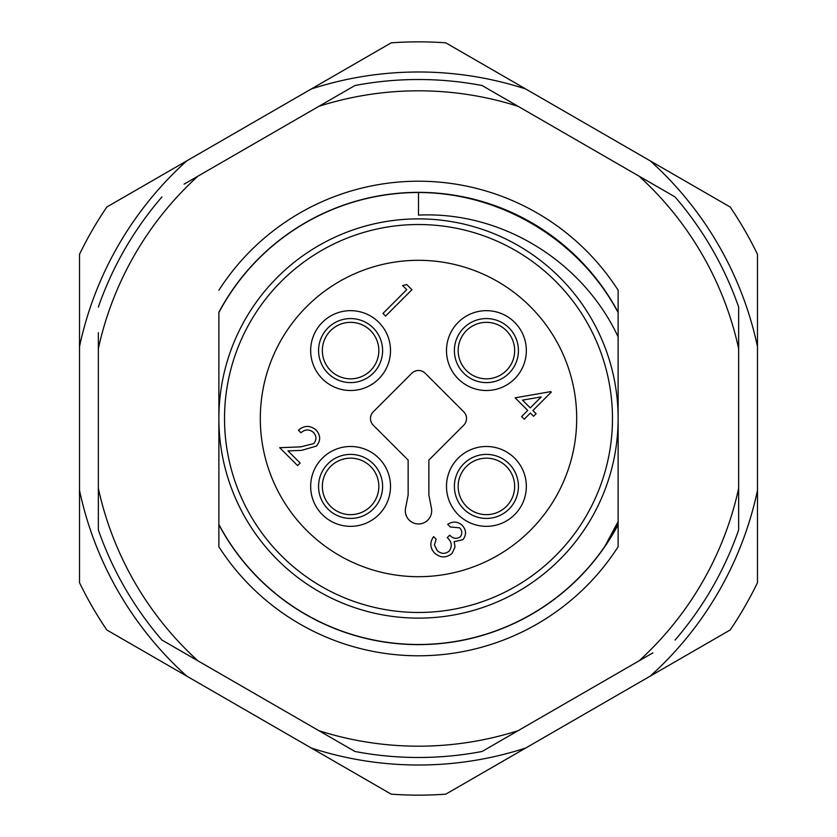 <?xml version="1.0" encoding="UTF-8"?>
<svg xmlns="http://www.w3.org/2000/svg" width="837" height="837" viewBox="0 0 837 837"><rect width="100%" height="100%" fill="white"/><g stroke="black" fill="none" stroke-linecap="round" stroke-linejoin="round"><path stroke-width="1.26" d="M509.053 463.771A32.015 32.015 0 0 1 509.053 509.053A32.015 32.015 0 0 1 463.771 509.053A32.015 32.015 0 0 1 463.771 463.771A32.015 32.015 0 0 1 509.053 463.771M466.439 506.385A28.249 28.249 0 0 1 466.439 466.439A28.249 28.249 0 0 1 506.385 466.439A28.249 28.249 0 0 1 506.385 506.385A28.249 28.249 0 0 1 466.439 506.385A28.249 28.249 0 0 0 506.385 506.385A28.249 28.249 0 0 0 506.385 466.439M373.229 327.947A32.015 32.015 0 0 1 373.229 373.229A32.015 32.015 0 0 1 327.947 373.229A32.015 32.015 0 0 1 327.947 327.947A32.015 32.015 0 0 1 373.229 327.947M330.615 370.561A28.249 28.249 0 0 1 330.615 330.615A28.249 28.249 0 0 1 370.561 330.615A28.249 28.249 0 0 1 370.561 370.561A28.249 28.249 0 0 1 330.615 370.561A28.249 28.249 0 0 0 370.561 370.561A28.249 28.249 0 0 0 370.561 330.615M373.229 463.771A32.015 32.015 0 0 1 373.229 509.053A32.015 32.015 0 0 1 327.947 509.053A32.015 32.015 0 0 1 327.947 463.771A32.015 32.015 0 0 1 373.229 463.771M330.615 506.385A28.249 28.249 0 0 1 330.615 466.439A28.249 28.249 0 0 1 370.561 466.439A28.249 28.249 0 0 1 370.561 506.385A28.249 28.249 0 0 1 330.615 506.385A28.249 28.249 0 0 0 370.561 506.385A28.249 28.249 0 0 0 370.561 466.439M446.487 350.588A39.925 39.925 0 0 0 486.412 390.513A39.925 39.925 0 0 0 526.337 350.588A39.925 39.925 0 0 0 486.412 310.663A39.925 39.925 0 0 0 446.487 350.588M310.663 350.588A39.925 39.925 0 0 0 350.588 390.513A39.925 39.925 0 0 0 390.513 350.588A39.925 39.925 0 0 0 350.588 310.663A39.925 39.925 0 0 0 310.663 350.588M310.663 486.412A39.925 39.925 0 0 0 350.588 526.337A39.925 39.925 0 0 0 390.513 486.412A39.925 39.925 0 0 0 350.588 446.487A39.925 39.925 0 0 0 310.663 486.412M446.487 486.412A39.925 39.925 0 0 0 486.412 526.337A39.925 39.925 0 0 0 526.337 486.412A39.925 39.925 0 0 0 486.412 446.487A39.925 39.925 0 0 0 446.487 486.412M576.693 418.5A158.193 158.193 0 0 0 418.5 260.307A158.193 158.193 0 0 0 260.307 418.5A158.193 158.193 0 0 0 418.5 576.693A158.193 158.193 0 0 0 576.693 418.5M612.475 418.5A193.975 193.975 0 0 1 418.5 612.475A193.975 193.975 0 0 1 224.525 418.5A193.975 193.975 0 0 1 418.5 224.525A193.975 193.975 0 0 1 612.475 418.5M402.587 285.543L406.74 284.538L411.93 289.717L385.564 316.083L382.948 313.467L406.73 289.686L402.587 285.543M313.477 432.447C309.303 429.057 305.128 429.161 300.954 432.75L298.422 430.218C304.323 425.227 310.234 425.175 316.135 430.072C320.738 435.345 320.822 440.691 316.386 446.09L301.613 450.369L287.97 450.881L300.148 463.06L297.606 465.602L279.694 447.69L300.65 446.885L313.76 443.589C316.742 439.823 316.648 436.108 313.477 432.447M459.607 527.823L450.358 527.007L447.669 524.307C452.796 521.074 457.63 521.388 462.17 525.259C466.355 529.926 466.607 534.728 462.945 539.656L454.156 541.665L455.014 547.042L452.043 553.456C446.111 558.195 440.272 558.049 434.529 553.006C429.946 547.848 429.643 542.386 433.608 536.622L436.182 539.206L434.424 544.877L437.134 550.474C441.047 554.084 445.085 554.282 449.228 551.07C452.472 546.247 451.813 541.759 447.261 537.595L449.678 535.178C452.922 538.641 456.437 539.216 460.204 536.894C462.526 533.765 462.317 530.742 459.607 527.823M515.142 397.837L550.736 391.622L551.269 392.155L532.897 410.528L536.088 413.719L533.556 416.251L530.365 413.059L524.244 419.18L521.608 416.554L527.728 410.423L515.142 397.837M522.508 400.138L530.26 407.901L541.246 396.916L522.508 400.138M408.142 460.078L373.229 425.154A9.416 9.416 0 0 1 373.229 411.846L411.846 373.229A9.416 9.416 0 0 1 425.154 373.229L463.771 411.846A9.416 9.416 0 0 1 463.771 425.154L428.858 460.078L428.858 495.012L431.442 508.258A13.183 13.183 0 0 1 418.5 523.962A13.183 13.183 0 0 1 405.558 508.258L408.142 495.012L408.142 460.078M509.053 327.947A32.015 32.015 0 0 1 509.053 373.229A32.015 32.015 0 0 1 463.771 373.229A32.015 32.015 0 0 1 463.771 327.947A32.015 32.015 0 0 1 509.053 327.947M466.439 370.561A28.249 28.249 0 0 1 466.439 330.615A28.249 28.249 0 0 1 506.385 330.615A28.249 28.249 0 0 1 506.385 370.561A28.249 28.249 0 0 1 466.439 370.561A28.249 28.249 0 0 0 506.385 370.561A28.249 28.249 0 0 0 506.385 330.615M652.891 652.86L639.07 660.832A327.685 327.685 0 0 0 738.652 488.358L738.652 348.642A327.685 327.685 0 0 0 639.07 176.168L518.082 106.309A327.685 327.685 0 0 0 318.918 106.309L197.93 176.168A327.685 327.685 0 0 0 98.347 348.642L98.347 332.697M738.652 488.358L738.652 529.915A338.985 338.985 0 0 1 675.061 640.054A338.985 338.985 0 0 0 738.652 529.915L738.652 504.303M332.739 738.663L354.909 751.469A338.985 338.985 0 0 0 482.091 751.469L504.261 738.663M418.5 757.485A338.985 338.985 0 0 0 482.091 751.469L639.07 660.832M354.909 751.469L318.918 730.691A327.685 327.685 0 0 0 518.082 730.691M98.347 504.303L98.347 529.915A338.985 338.985 0 0 0 161.939 640.054L184.109 652.86M98.347 348.642L98.347 529.915A338.985 338.985 0 0 0 161.939 640.054L318.918 730.691M218.875 290.219A237.29 237.29 0 0 1 618.124 290.219L618.124 312.253A226.136 226.136 0 0 0 218.875 312.253L218.875 457.462M218.875 524.747L218.875 546.781L218.875 524.747A226.136 226.136 0 0 0 618.124 524.747L618.124 546.781A237.29 237.29 0 0 1 218.875 546.781M504.261 98.337L482.091 85.531A338.985 338.985 0 0 0 354.909 85.531L318.918 106.309M418.5 79.515A338.985 338.985 0 0 0 354.909 85.531L332.739 98.337M184.109 184.14L197.93 176.168M161.939 196.946A338.985 338.985 0 0 0 98.347 307.085M738.652 332.697L738.652 307.085A338.985 338.985 0 0 0 675.061 196.946L639.07 176.168M675.061 196.946L652.891 184.14M482.091 85.531L518.082 106.309M738.652 307.085L738.652 348.642M618.124 336.861L618.124 521.587L604.785 546.446A225.99 225.99 0 0 1 218.875 524.433L218.875 312.567A225.99 225.99 0 0 1 418.5 192.51C500.704 192.51 579.591 239.957 618.124 312.567L618.124 379.538M618.124 524.433L605.517 545.253L618.124 524.433L618.124 457.462L618.124 524.433L605.517 545.253L618.124 524.433L618.124 457.462L618.124 524.433L605.517 545.253L618.124 524.433L605.517 545.253L618.124 524.433L618.124 457.462L618.124 524.433M418.5 218.875A199.624 199.624 0 0 0 218.875 418.5A199.624 199.624 0 0 0 418.5 618.124A199.624 199.624 0 0 0 618.124 418.5A199.624 199.624 0 0 0 418.5 218.875M418.5 192.51L418.5 215.109C501.802 211.091 582.814 261.322 618.114 336.872M730.178 629.979L650.223 676.139A346.518 346.518 0 0 0 757.485 490.356L757.485 582.678A376.65 376.65 0 0 1 730.178 629.979M186.777 676.139L106.822 629.979A376.65 376.65 0 0 1 79.515 582.678L79.515 490.356A346.518 346.518 0 0 0 186.777 676.139L311.238 747.996A346.518 346.518 0 0 0 525.762 747.996L650.223 676.139M525.762 747.996L445.807 794.156A376.65 376.65 0 0 1 391.193 794.156L311.238 747.996M757.485 346.644A346.518 346.518 0 0 0 650.223 160.861L730.178 207.021A376.65 376.65 0 0 1 757.485 254.322L757.485 490.356M650.223 160.861L525.762 89.004A346.518 346.518 0 0 0 311.238 89.004L186.777 160.861A346.518 346.518 0 0 0 79.515 346.644L79.515 254.322A376.65 376.65 0 0 1 106.822 207.021L186.777 160.861M79.515 490.356L79.515 346.644M311.238 89.004L391.193 42.844A376.65 376.65 0 0 1 445.807 42.844L525.762 89.004M98.347 488.358A327.685 327.685 0 0 0 197.93 660.832"/></g></svg>
